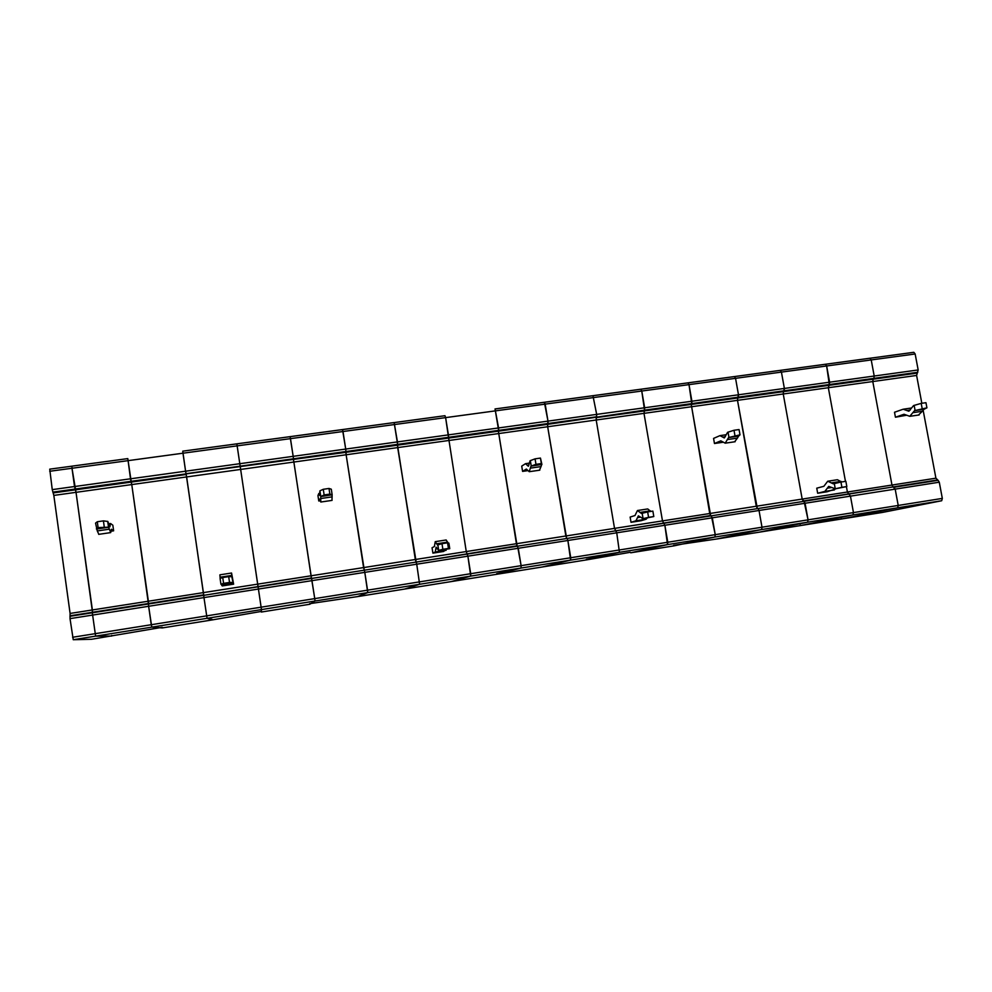 <?xml version="1.0" encoding="UTF-8"?>
<svg xmlns="http://www.w3.org/2000/svg" width="992" height="992" viewBox="0 0 992 992"><rect width="100%" height="100%" fill="white"/><g stroke="black" fill="none" stroke-linecap="round" stroke-linejoin="round"><path stroke-width="1.49" d="M162.266 627.304L91.487 639.282L73.247 639.716L70.023 618.624L70.097 613.44L92.38 609.956L92.492 612.262L76.024 492.33L92.38 609.956L148.366 601.214L131.762 484.58L148.453 603.992L148.366 601.214L257.672 584.139L240.163 466.178L258.428 589.05L257.672 584.139L311.042 575.794L311.451 577.989L293.496 459.594L311.042 575.794L363.593 567.585L346.134 454.77L364.312 570.189L363.593 567.585L466.265 551.552L448.508 437.311L466.265 551.552L467.889 556.177L466.265 551.552L516.435 543.715L517.117 545.786L498.368 431.185L516.435 543.715L565.862 535.99L547.671 426.746L566.593 538.048L565.862 535.99L662.482 520.899L643.982 413.354L644.54 410.142L643.982 413.354L662.482 520.899L664.876 525.264L662.482 520.899L709.739 513.521L710.644 515.493L691.238 404.438L709.739 513.521L756.288 506.242L737.502 400.346L757.268 508.202L756.288 506.242L847.404 492.02L846.424 486.712L847.404 492.02L850.454 496.136L847.404 492.02L891.969 485.051L893.098 486.936L891.969 485.051L872.786 381.536L873.121 379.217L872.786 381.536L891.969 485.051L935.915 478.194L938.097 480.326L894.052 487.233L895.181 489.118L898.219 505.449L895.181 489.118L893.098 486.936L804.053 501.32L805.07 503.254L759.029 510.483L758.049 508.524L711.376 515.84L715.244 534.663L712.293 517.824L710.644 515.493L615.933 530.782L616.739 532.816L567.87 540.491L567.126 538.433L517.576 546.183L521.11 565.663L518.258 548.278L517.117 545.786L416.194 562.067L416.739 564.2L364.796 572.359L364.312 570.189L311.612 578.448L314.749 598.61L311.451 577.989L203.707 595.349L203.968 597.593L148.639 606.286L148.453 603.992L92.306 612.796L95.616 636.132L111.625 636.058L111.699 635.413M70.172 615.759L203.72 594.853L186.198 474.474L131.279 482.087L127.807 458.602L130.51 478.801L74.536 486.539L76.024 492.33L71.994 468.249L74.536 486.539L52.254 489.626L53.828 495.417L70.097 613.44M111.625 636.058L95.616 636.132L92.306 612.796L69.948 616.292M127.782 458.602L71.97 466.153L71.994 468.249L71.97 466.153L127.819 458.614M52.254 489.626L49.736 469.154L71.92 466.178L49.736 469.154M162.242 627.936L151.801 627.142L207.068 618.301L203.968 597.593L207.068 618.301L212.139 619.938L162.242 627.936L151.788 627.142L148.639 606.286L151.268 624.712L261.119 607.178L261.466 609.596L258.428 589.05L261.119 607.178L314.749 598.61L315.022 601.028L314.749 598.61L367.548 590.178L367.734 592.584L419.616 584.288L416.739 564.2L419.628 584.276L404.699 589.05L357.579 596.601L367.722 592.596L364.796 572.359L367.548 590.178L470.704 573.711L470.729 576.104L467.889 556.177L470.704 573.711L521.11 565.663L521.06 568.056L521.11 565.663L570.747 557.74L570.623 560.12L567.87 540.491L570.747 557.74L667.79 542.24L667.529 544.608L664.876 525.264L667.79 542.24L715.244 534.663L714.922 537.032L715.244 534.663L761.992 527.211L761.608 529.554L761.992 527.211L759.029 510.483L761.992 527.211L808.058 519.845L807.575 522.201L759.14 532.208M942.326 498.406L941.693 500.737L807.612 522.189L759.165 532.196L716.931 538.966L761.608 529.554L807.612 522.189L808.058 519.845L853.467 512.604L852.959 514.935L853.467 512.604L898.219 505.449L897.648 507.792L898.219 505.449L942.326 498.406L939.275 482.199L850.454 496.136L853.467 512.604L850.454 496.136L805.07 503.254L808.058 519.845L804.053 501.32L758.049 508.524L759.029 510.483L616.739 532.816L619.442 552.308L586.322 559.327M921.828 403.285L916.608 375.447L918.17 369.954L874.2 376.03L871.224 359.935L869.947 358.236L871.224 359.935L874.2 376.03L873.865 378.374L874.2 376.03L829.61 382.193L829.324 384.536L826.646 365.974L829.61 382.193L784.374 388.442L784.126 390.798L738.271 397.16L737.701 397.99L738.482 394.791L691.908 401.227L689.006 384.636L687.989 382.85L689.006 384.636L691.759 403.608L691.908 401.227L644.651 407.762L644.54 410.142L641.762 391.034L644.651 407.762L596.676 414.383L596.626 416.789L547.993 423.522L547.671 424.34L547.993 421.116L498.567 427.949L495.045 408.94L498.629 430.367L498.567 427.949L448.396 434.88L448.508 437.311L445.619 417.62L448.396 434.88L397.445 441.911L397.507 445.172L345.898 452.327L345.948 451.521L346.134 454.77L186.632 476.941L203.707 595.349L804.053 501.32L802.181 499.075L783.246 393.985L783.494 391.642L737.701 397.99L737.502 400.346L596.192 420L614.532 528.389L616.739 532.816L619.442 552.308L586.768 559.848L542.19 567.002L570.598 560.12L667.504 544.62L630.738 552.792L667.529 544.608L714.885 537.032L674.126 545.836L714.885 537.032L852.909 514.947L800.842 525.512L852.909 514.947L897.599 507.792L841.972 518.915L897.599 507.792L941.656 500.749L882.57 512.405L759.165 532.196M917.786 372.285L873.865 378.374L873.121 379.217L873.865 378.374L829.324 384.536L828.332 387.723L829.324 384.536L784.126 390.798L783.494 391.642L784.374 388.442L781.423 372.099L826.646 365.974L825.431 364.262L826.646 365.974L915.157 353.983L918.17 369.954M780.208 370.388L781.423 372.099L780.282 370.363L734.638 376.551M840.943 482.062L845.866 481.306L846.821 486.551L841.91 487.32L840.943 482.062L833.268 483.823L827.725 481.219L823.868 486.303L816.751 488.176L817.668 493.247L824.848 491.412L828.692 486.39L835.252 488.771L834.309 483.55M841.91 487.32L835.252 488.771M828.345 481.132L837.409 479.731L841.625 481.951M825.356 364.287L780.456 370.351M817.668 493.247L827.179 491.759L835.971 488.758M846.821 486.551L834.21 489.031M916.608 375.447L828.332 387.723L845.457 481.368L828.332 387.723L783.246 393.985L783.494 391.642L916.98 373.128M342.562 429.573L394.134 422.58L397.618 444.354L345.948 451.521L345.712 449.066L293.173 456.332L293.471 458.788L293.173 456.332L239.804 463.698L240.163 466.178L239.804 463.698L185.591 471.2L182.751 451.162L182.974 453.208L237.15 445.867L236.84 443.858L239.804 463.698L237.15 445.867L290.482 438.638L293.173 456.332L290.086 436.654L290.482 438.638L342.996 431.52L342.513 429.561L345.712 449.066L342.996 431.52L445.619 417.62L444.974 415.71L445.619 417.62L545.166 404.128L544.36 402.268L547.993 421.116L545.166 404.128L641.762 391.034L640.82 389.224L641.762 391.034L735.556 378.324L734.464 376.563L735.556 378.324L738.482 394.791L735.556 378.324L781.423 372.099L784.374 388.442L738.482 394.791L738.271 397.16L691.759 403.608L691.238 404.438L691.759 403.608L644.54 410.142L547.671 424.34L547.671 426.746L397.68 447.603L397.507 445.172L415.326 559.513L416.739 564.2L567.87 540.491L567.126 538.433L615.933 530.782L614.532 528.389L596.192 420L596.676 414.383L592.943 395.696L596.676 414.383L547.993 421.116L547.993 423.522L498.629 430.367L498.368 431.185L498.629 430.367L397.618 444.354L397.507 445.172L547.671 424.34L547.671 426.746L596.192 420L596.242 417.607L737.701 397.99L737.502 400.346L783.246 393.985L802.181 499.075L803.198 501.01L937.08 480.054M342.538 429.561L394.134 422.58L397.445 441.911L345.712 449.066L345.948 451.521L293.471 458.788L293.496 459.594L293.471 458.788L186.012 473.68L185.591 471.2L186.632 476.941L53.828 495.417M70.023 618.624L148.639 606.286L148.453 603.992L203.707 595.349L203.968 597.593L364.796 572.359L364.312 570.189L416.194 562.067L397.68 447.603L346.134 454.77L345.898 452.327L130.994 481.306L131.762 484.58L131.279 482.087L53.246 492.912M72.59 637.273L151.268 624.712L151.788 627.142L207.068 618.301L212.09 619.318M800.184 525.053L800.842 525.512M841.278 518.469L841.972 518.915M922.163 408.506L921.196 403.372L925.958 402.69L926.925 407.824L914.55 410.651L924.011 409.274L926.925 407.824M906.378 415.276L895.429 417.21L894.511 412.25L903.191 409.212L906.824 410.514L910.247 410.018M921.196 403.372L913.595 405.554L908.883 411.246L906.824 410.514M914.14 405.356L915.095 410.465M895.429 417.21L904.034 414.259L909.776 416.318L914.55 410.651M912.888 412.672L922.324 411.296L924.011 409.274M922.324 411.296L918.431 415.065M939.275 482.199L938.097 480.326M923.081 409.932L935.915 478.194M870.145 358.224L913.83 352.309L915.157 353.983M592.906 395.721L544.472 402.268M647.652 511.922L652.872 511.103L653.802 516.534L648.582 517.34L647.652 511.922L641.452 513.459L637.447 510.52L635.004 515.518L630.131 517.08L631.024 522.3L635.946 520.8L638.377 515.852L643.076 518.63L642.159 513.236M648.582 517.34L643.076 518.63M637.881 510.458L647.726 508.946L650.814 511.426M640.77 389.248L593.067 395.696M631.024 522.3L641.092 520.726L646.139 519.213L647.144 518.097M653.802 516.534L642.37 518.841M52.849 492.131L130.994 481.306L130.51 478.801L185.591 471.2L182.974 453.208L49.724 471.274M233.616 584.164L233.244 583.432L221.7 585.243L222.233 585.937L233.616 584.164L231.558 573.029L231.917 576.749L228.681 576.625L229.536 582.428L223.584 583.358L222.741 577.542L220.088 578.46L220.931 584.226L223.584 583.358M228.681 576.625L222.741 577.542M231.793 575.41L220.063 577.22L220.187 578.423M231.868 576.637L232.574 580.432M221.452 584.251L221.7 585.23L233.244 583.432L232.698 580.407M232.711 582.391L229.536 582.428M232.773 582.502L220.931 584.226M309.64 603.682L357.579 596.601L367.722 592.596L207.068 618.301L261.466 609.596L261.305 612.039L261.466 609.596L315.01 601.028L309.789 604.264L315.01 601.028L419.628 584.276L404.699 589.05L451.174 581.597L470.716 576.104L451.174 581.597L496.992 574.244L521.036 568.056L496.645 573.711M220.063 577.22L219.902 574.827L231.533 573.029M342.513 429.561L182.751 451.162L342.5 429.586M261.218 611.444L212.139 619.938M324.136 494.946L323.268 489.292L328.997 488.461L331.303 489.192L332.159 494.81L329.865 494.115L324.136 494.946L320.726 496.583L332.159 494.81M329.865 494.115L328.997 488.461M320.242 500.799L318.779 501.01L317.948 495.566L318.816 493.483L319.994 495.318M323.268 489.292L319.92 490.829L319.548 495.38M319.92 490.829L320.788 496.459M318.779 501.01L319.66 499.026L320.8 502.026L320.726 496.583M320.763 498.53L332.097 496.88L332.097 494.934M332.097 496.88L331.973 500.402M438.365 550.548L449.76 548.663L448.868 543.108L447.553 542.822L448.446 548.427L442.878 549.295L441.986 543.678L437.472 544.992L435.228 541.669L434.384 546.555L432.053 547.745L432.909 553.139L435.265 552.011L436.108 547.175L438.712 550.386L437.819 544.806M447.553 542.822L441.986 543.678M442.878 549.295L438.712 550.386M435.438 541.632L446.164 539.983L448.049 542.922M432.909 553.139L443.61 551.465L446.549 549.27M449.76 548.663L448.446 548.427M630.255 552.296L586.768 559.848M444.974 415.71L394.196 422.592L444.974 415.71M673.593 545.34L716.931 538.966L761.608 529.554L419.628 584.276L570.598 560.12L542.19 567.002L496.992 574.244M97.29 521.755L95.554 523.106L97.278 530.931L109.38 529.17L108.512 527.161L98.109 527.62L97.29 521.755L103.416 520.874L107.843 521.47L109.876 526.839L110.571 523.516L112.84 525.202L113.634 530.819L111.141 531.179M104.234 526.74L103.416 520.874M96.373 528.922L98.109 527.62M109.38 529.17L110.695 532.605L111.402 529.232L113.634 530.819M97.278 530.931L98.853 534.328M151.788 627.142L95.629 636.132L151.788 627.142M108.512 527.161L107.706 521.358M535.978 464.33L535.072 458.85L540.454 458.081L541.905 464.454L541.359 463.549L535.978 464.33L530.98 466.153L541.905 464.454M541.359 463.549L540.454 458.081M527.744 470.642L522.586 471.386L521.718 466.128L525.524 463.673L527.347 465.36L528.91 465.124M535.072 458.85L530.088 460.722L528.364 466.29L527.347 465.36M530.323 460.561L531.216 466.004M522.586 471.386L526.355 469.042L529.232 471.696L530.98 466.153M530.373 468.137L541.024 466.587L541.657 464.603M541.024 466.587L539.474 470.208M544.323 402.293L495.132 408.94M734.948 435.575L734.006 430.268L739.065 429.548L740.007 434.843L728.55 437.559L738.594 436.108L740.007 434.843M722.87 442.283L714.463 443.511L713.57 438.402L719.956 435.637L722.746 437.112L725.288 436.753M734.006 430.268L727.62 432.301L724.309 437.943L722.746 437.112M728.029 432.128L728.959 437.398M714.463 443.511L720.8 440.832L725.202 443.176L728.55 437.559M727.384 439.568L737.403 438.117L738.594 436.108M737.403 438.117L734.601 441.812M734.402 376.588L688.138 382.838M73.259 639.716L95.629 636.132L73.247 639.716M841.03 481.38L831.296 482.881M830.949 487.63L827.303 488.188M834.359 489.949L824.749 491.437M825.629 364.25L869.872 358.261M650.355 510.806L640.026 512.405M640.014 517.241L637.496 517.626M646.077 519.238L635.872 520.825M309.789 604.264L261.305 612.039M447.677 542.091L436.678 543.79M437.05 548.712L435.81 548.911M446.078 550.349L435.24 552.036M640.956 389.224L687.927 382.875M674.126 545.836L630.738 552.792M544.36 402.268L495.008 408.964M109.368 525.76L110.124 525.648M96.522 529.021L108.661 527.273M780.394 370.351L825.431 364.262M834.458 489.924L824.848 491.412M825.555 364.238L869.947 358.236M903.898 409.113L911.09 408.072M909.776 416.318L919.162 414.954M870.071 358.224L913.83 352.309M593.03 395.684L640.82 389.224M646.139 519.213L635.946 520.8M318.916 493.47L319.846 493.334M320.8 502.026L332.072 500.39M446.115 550.324L435.265 552.011M640.906 389.211L687.989 382.85M108.822 523.764L110.422 523.54M98.679 534.353L110.695 532.605M525.847 463.624L529.133 463.152M529.232 471.696L539.822 470.158M544.434 402.256L592.943 395.696M720.49 435.562L725.846 434.781M725.202 443.176L735.159 441.725M688.076 382.838L734.464 376.563M734.576 376.551L780.282 370.363"/></g></svg>
